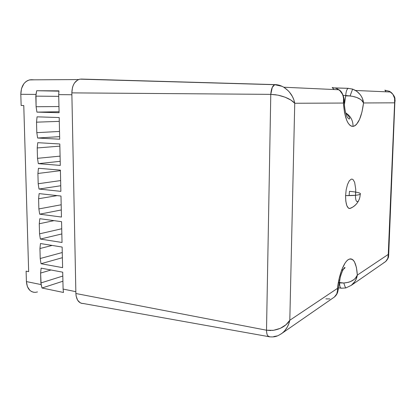 <?xml version="1.0" encoding="UTF-8"?>
<svg xmlns="http://www.w3.org/2000/svg" width="416" height="416" viewBox="0 0 416 416"><rect width="100%" height="100%" fill="white"/><g stroke="black" fill="none" stroke-linecap="round" stroke-linejoin="round"><path stroke-width="0.62" d="M37.492 291.933L35.438 292.349L33.431 292.219L31.548 291.554L29.874 290.373L27.399 286.634L26.416 281.585L41.122 284.586L41.995 288.007L63.492 292.469L41.995 288.007L40.872 282.958L62.795 276.058L40.872 282.958L40.607 273.073L50.97 269.989L40.607 273.073L41.132 268.148L62.712 272.184L63.092 289.068L63.492 292.469L63.092 289.068L75.842 291.673L63.092 289.068L62.712 272.184L41.132 268.148L40.607 273.073L41.122 284.586L26.416 281.585L26.104 271.149L28.662 271.643L23.774 105.529L21.143 105.472L20.81 94.286L35.984 94.427L36.104 106.73L36.93 112.122L59.098 112.726L58.687 94.63L71.88 94.749L58.687 94.63L58.937 90.849L58.687 94.63L59.098 112.726L36.93 112.122L59.072 111.732L36.93 112.122L36.104 106.73L58.958 106.538L36.104 106.73L35.818 96.132L58.724 96.356L35.818 96.132L36.696 90.73L58.937 90.849L36.696 90.73L35.984 94.427L20.81 94.286L21.143 105.472L23.774 105.529L28.662 271.643L26.104 271.149L26.416 281.585C27.009 288.408 29.874 292.001 35.012 292.365M41.012 263.708L62.608 267.649L62.14 247.057L40.466 243.542L39.941 248.534L40.212 258.518L41.012 263.708L62.379 257.696L41.012 263.708L62.608 267.649L62.14 247.057L40.466 243.542L39.941 248.534L40.212 258.518L41.012 263.708M37.216 147.945L37.497 158.33L38.319 163.654L60.289 165.417L59.805 143.978L37.752 142.683L37.216 147.945L59.852 146.141L37.216 147.945L37.497 158.33L38.319 163.654L60.289 165.417L59.805 143.978L37.752 142.683L37.216 147.945M39.676 214.172L61.459 217.048L60.986 196.035L39.125 193.612L38.594 198.734L38.87 208.92L39.676 214.172L61.298 209.96L39.676 214.172L61.459 217.048L60.986 196.035L39.125 193.612L38.594 198.734L38.87 208.92L39.676 214.172M38.189 183.747L39 189.041L60.876 191.365L60.398 170.139L38.444 168.272L37.908 173.467L38.189 183.747L60.632 180.57L38.189 183.747L39 189.041L60.876 191.365L60.398 170.139L38.444 168.272L37.908 173.467L38.189 183.747M36.52 122.169L36.806 132.657L37.627 138.018L59.696 139.209L59.207 117.546L37.055 116.834L36.52 122.169L59.29 121.368L36.52 122.169L36.806 132.657L37.627 138.018L59.696 139.209L59.207 117.546L37.055 116.834L36.52 122.169M40.347 239.06L62.036 242.476L61.563 221.676L39.801 218.702L39.27 223.756L39.541 233.839L40.347 239.06L61.844 233.943L40.347 239.06L62.036 242.476L61.563 221.676L39.801 218.702L39.27 223.756L39.541 233.839L40.347 239.06M31.6 79.726L29.822 79.851C24.066 81.5 21.06 86.31 20.81 94.286L21.507 88.582L23.826 83.803L25.48 82.004L27.378 80.694L29.448 79.929L34.221 79.825L31.6 79.726M61.183 204.781L38.87 208.92L61.183 204.781M57.195 195.614L38.594 198.734L57.195 195.614M58.89 91.156L36.696 90.73L58.89 91.156M59.639 136.64L37.627 138.018L59.639 136.64M59.519 131.451L36.806 132.657L59.519 131.451M60.195 161.314L38.319 163.654L60.195 161.314M60.081 156.13L37.497 158.33L60.081 156.13M60.408 170.68L37.908 173.467L60.408 170.68M60.752 185.754L39 189.041L60.752 185.754M61.724 228.764L39.541 233.839L61.724 228.764M54.012 220.641L39.27 223.756L54.012 220.641M62.265 252.522L40.212 258.518L62.265 252.522M52.125 245.435L39.941 248.534L52.125 245.435M41.995 288.007L62.915 281.226L41.995 288.007M360.272 194.199C361.015 193.466 359.507 192.759 355.742 192.088L355.508 195.296L355.742 189.316L354.656 182.364L353.153 179.702L352.238 179.145L351.26 179.15L349.263 180.851L347.474 184.574L346.18 189.764L345.587 195.598C345.654 204.76 347.277 208.988 350.459 208.296C353.267 207.022 355.581 205.161 357.412 202.701C359.83 198.572 359.31 198.853 359.871 197.168L360.272 194.199L359.575 194.553C357.079 195.338 352.414 195.686 345.587 195.598L345.8 201.146L346.778 205.52L348.348 208.052L349.279 208.499L350.267 208.385L351.26 207.709M345.691 95.893L344.354 104.952L345.706 95.503L343.236 95.42L345.706 95.503L345.691 95.893L350.069 95.935L345.691 95.893M345.68 112.913C350.563 115.918 353.023 120.422 353.059 126.428C358.171 124.909 361.665 117.088 363.537 102.96L361.717 100.407L360.339 99.289L356.777 97.479L352.409 96.294L345.706 95.503C346.05 91.447 346.882 89.066 348.197 88.348L352.643 89.107L356.808 91.312L360.162 94.578L361.462 96.512L362.466 98.582L363.537 102.96L394.618 102.83L388.258 254.415L357.344 275.09L356.408 267.42L354.494 261.872L353.226 260.099L351.78 259.085L350.199 258.861L348.525 259.454L346.798 260.868L345.072 263.068L341.827 269.615L339.175 278.398L337.459 288.392L289.806 320.268L294.741 103.262L343.413 103.048L344.542 112.731L346.731 120.338L348.135 123.094L349.69 125.05L351.348 126.168L353.059 126.428L354.78 125.85L356.46 124.462L359.528 119.46L361.962 112.034L363.537 102.96L394.618 102.83L394.586 98.244L392.834 94.208L389.449 91.317L384.847 90.158L386.131 91.816M339.617 279.864L339.617 282.927L338.993 282.854L339.617 282.927L339.628 282.568L339.061 282.485L343.829 283L348.322 282.324L350.402 281.632L353.969 279.562L355.384 278.226L357.344 275.09L356.002 279.469L354.713 281.731L351.291 285.34C354.65 282.646 356.668 279.23 357.344 275.09C356.444 262.824 353.501 257.613 348.525 259.454C343.918 262.07 339.024 274.55 337.459 288.392L289.806 320.268L294.741 103.262L343.413 103.048C344.635 118.222 347.854 126.017 353.059 126.428C353.033 120.505 350.626 116.028 345.842 113.001M83.616 303.514L81.879 303.43L80.257 302.838L77.61 300.206L76.112 296.005L75.878 293.514L71.843 92.877L72.488 87.464L73.351 85.036L74.532 82.93L77.641 79.986L79.446 79.258L81.312 79.071L90.444 79.456L79.919 79.16C74.823 80.636 72.134 85.212 71.843 92.877L75.878 293.514C76.362 300.024 78.863 303.363 83.387 303.529L268.518 336.606M338.052 290.342L338.052 289.359L337.459 288.392L338.052 289.359C337.88 289.437 338.65 293.368 334.355 297.06L336.783 293.899L337.553 290.358L337.459 288.392C337.901 292.053 336.861 294.944 334.355 297.06L281.892 333.377C277.789 335.988 275.642 337.298 269.677 336.814L267.727 335.795C266.973 334.662 266.568 332.8 266.51 330.21L75.878 293.514L266.51 330.21L270.78 94.359L71.843 92.877L270.78 94.359L272.288 87.376L274.716 84.692L282.074 86.32M275.236 84.614L81.312 79.071M344.214 99.128L344.12 101.301L344.042 98.592M283.764 87.225L338.868 89.752C343.294 91.77 344.77 101.286 344.12 101.301L343.413 103.048L343.548 98.337L343.023 95.826L342.347 94.068L339.888 90.62L336.289 88.317L332.186 87.495L334.058 89.544L332.186 87.495L336.289 88.317L338.868 89.752C342.805 93.142 344.318 97.578 343.413 103.048L344.12 101.301C344.822 111.92 346.512 117.822 349.196 118.997C350.501 118.654 349.336 116.641 345.696 112.965M289.401 92.04L292.453 96.574L293.894 99.944L294.741 103.262C293.509 96.699 289.921 91.395 283.977 87.355L288.085 90.615M79.919 79.16L274.716 84.692C278.507 84.932 281.59 85.821 283.977 87.355C281.117 85.634 278.231 84.718 275.314 84.614L274.695 84.698C272.496 85.738 271.19 88.956 270.78 94.359L276.172 94.817M278.018 95.15C285.88 96.944 291.455 99.648 294.741 103.262L290.909 100.074L285.126 97.214L278.034 95.15L270.78 94.359L266.51 330.21L273.452 330.33L280.306 328.338L285.969 324.771L289.806 320.268L288.844 323.679L287.321 327.023L284.903 330.517M389.064 91.125L390.598 92.009C393.39 94.115 394.8 96.996 394.815 100.651M394.618 102.83L395.169 100.651L394.618 102.83L388.258 254.415L388.658 255.481L394.982 99.065C395.034 97.074 393.572 94.718 390.598 92.009L355.566 90.48L352.643 89.107L348.176 88.353C346.871 89.097 346.044 91.478 345.706 95.503L350.069 95.935L352.622 89.149M288.829 321.734C285.095 326.57 279.573 329.477 272.267 330.465M270.936 330.548L266.51 330.21C266.698 334.74 267.743 336.944 269.651 336.825M281.85 333.408C285.953 330.184 288.6 325.806 289.806 320.268M388.258 254.415C388.57 257.431 387.598 259.88 385.341 261.768L384.623 262.262L385.892 261.295L387.884 258.201L388.258 254.415L357.344 275.09C355.41 279.75 350.906 282.386 343.829 283L339.628 282.568M384.311 262.444L383.755 262.73M277.02 335.946L273.733 336.58M282.906 332.55L282.23 333.117M281.866 333.398L281.034 333.991M341.474 270.551C344.5 268.559 345.592 267.519 344.739 267.431C343.387 268.59 341.916 271.814 340.319 277.103L338.182 289.853M341.869 288.028L341.484 288.215C340.309 288.226 339.685 286.463 339.617 282.927L343.829 283L339.617 282.927C339.685 286.426 340.298 288.194 341.458 288.22M348.426 88.317L335.078 87.916M352.643 89.107L350.069 95.935C357.354 96.928 361.842 99.273 363.537 102.96C363.043 97.89 360.386 93.73 355.566 90.48L352.628 89.144L348.197 88.348L335.234 87.958M336.289 88.317L338.291 89.726M345.93 287.841L345.878 287.934C345.519 287.945 344.838 286.302 343.829 283C344.828 286.27 345.514 287.914 345.883 287.929L351.291 285.34L385.346 261.763C389.958 257.01 388.086 255.85 388.627 254.888M329.836 298.912L325.874 298.88M345.587 195.598L355.425 195.302C355.534 200.73 356.533 202.649 358.42 201.048C356.538 204.5 353.756 206.97 350.074 208.447M360.355 193.539C359.195 192.598 355.56 191.859 349.456 191.324L349.118 195.614M29.822 79.851L78.52 79.56M340.985 288.153L338.229 287.815M341.484 288.215L345.81 287.95"/></g></svg>
